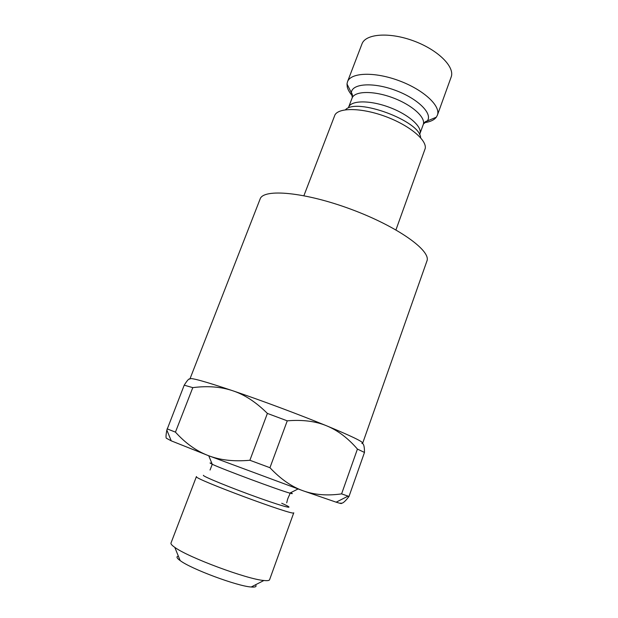 <?xml version="1.0" encoding="UTF-8"?>
<svg xmlns="http://www.w3.org/2000/svg" width="618" height="618" viewBox="0 0 618 618"><rect width="100%" height="100%" fill="white"/><g stroke="black" fill="none" stroke-linecap="round" stroke-linejoin="round"><path stroke-width="0.93" d="M362.696 443.129L426.899 261.09C431.519 250.916 397.729 226.567 351.217 209.332C304.744 191.989 263.253 188.343 260.101 199.058L189.85 379.174C189.255 378.154 187.378 380.155 184.21 385.184L166.852 430.082C165.794 435.605 165.74 438.378 166.675 438.394L171.256 440.85L208.111 455.528L303.191 490.823L336.161 502.179C340.866 503.647 342.411 503.933 340.796 503.044C342.248 503.964 344.983 501.762 349 496.455L364.473 452.453C364.52 446.296 363.639 443.284 361.839 443.4L362.696 443.129C362.836 441.6 350.823 435.837 326.652 425.825C300.093 414.902 261.275 400.402 232.839 390.785C205.184 381.507 190.823 377.521 189.749 378.811M395.945 229.904L425.261 148.359C426.775 139.846 409.178 125.253 385.709 116.578C362.272 107.81 339.421 107.354 335.002 114.786L303.909 195.674M424.35 122.673C430.113 121.901 434.099 120.077 436.308 117.204L437.374 115.226C441.074 106.103 423.654 89.78 399.05 80.703C374.493 71.503 350.645 72.468 347.486 81.792L346.999 83.986L347.27 87.038C347.965 89.857 349.703 92.831 352.476 95.944M196.454 476.54L196.416 476.594C191.835 478.093 296.254 516.926 293.759 512.793L269.587 579.723C269.255 580.603 267.355 580.858 263.886 580.495C247.324 579.344 188.088 557.312 174.794 547.363C171.928 545.37 170.661 543.933 170.985 543.06L196.416 476.594M178.324 556.076L177.057 556.756C176.671 557.544 177.698 558.819 180.155 560.58C190.97 568.931 237.551 586.258 251.194 587C255.497 587.363 256.941 586.621 255.52 584.783M341.599 493.875C327.432 495.914 314.632 494.894 303.191 490.823C291.766 486.822 280.68 479.12 269.95 467.718L287.254 420.835C302.496 419.552 315.628 421.221 326.652 425.825C337.729 430.375 347.988 438.131 357.428 449.077L341.599 493.875L349 496.455M249.888 460.263C233.813 461.716 219.884 460.132 208.111 455.528C196.292 450.97 185.408 443.168 175.442 432.129L192.793 387.633C207.663 385.725 221.012 386.775 232.839 390.785C244.674 394.709 256.184 402.256 267.385 413.419L249.888 460.263L269.95 467.718M167.092 428.853L175.442 432.129M357.428 449.077L364.473 452.453M267.385 413.419L287.254 420.835M184.21 385.184L192.793 387.633M347.486 81.792L361.97 43.94C365.477 33.72 389.479 31.85 413.821 40.981C438.224 49.981 455.165 67.076 451.14 77.103L437.374 115.226M423.539 123.878L427.293 120.966C432.979 113.72 417.93 98.648 395.458 90.367C373.033 81.955 351.796 83.53 351.364 92.723L352.353 97.497M352.075 98.115C354.508 90.946 373.357 90.491 392.716 97.744C412.106 104.898 426.072 117.567 423.237 124.581L419.892 133.782C422.666 126.937 408.606 114.43 389.178 107.254C369.78 99.985 350.962 100.27 348.591 107.269L352.075 98.115C352.778 95.983 352.538 94.191 351.364 92.723L346.999 83.986M345.439 109.795C356.323 97.273 420.572 121.167 420.626 137.76M211.874 463.353L210.035 463.006L212.26 464.28C222.179 469.062 279.181 490.259 289.819 493.125C292.824 493.983 293.125 493.828 290.715 492.67M203.438 475.304C201.7 475.953 231.472 488.143 259.158 497.992C286.93 507.896 297.351 510.089 281.715 503.276M423.237 124.581C424.095 122.511 425.447 121.306 427.293 120.966L436.308 117.204M419.892 133.782L419.63 134.732M286.675 502.843C287.463 500.495 286.891 500.008 289.742 494.446L289.819 493.125L298.031 488.977M210.043 470.043L212.26 464.28L208.745 455.775M251.194 587L263.886 580.495M180.155 560.58L174.794 547.363M336.161 502.179L348.058 496.13M171.256 440.85L166.852 430.082"/></g></svg>
